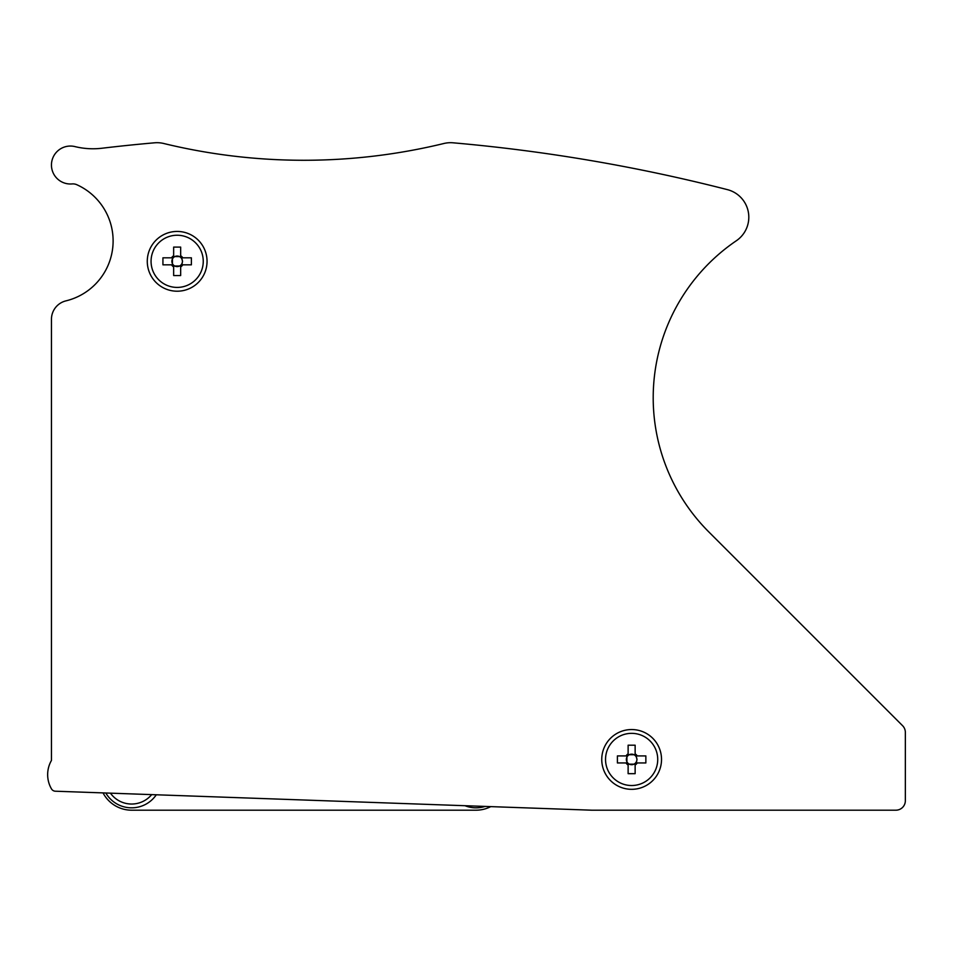 <?xml version="1.0" encoding="UTF-8"?>
<svg xmlns="http://www.w3.org/2000/svg" width="953" height="953" viewBox="0 0 953 953"><rect width="100%" height="100%" fill="white"/><g stroke="black" fill="none" stroke-linecap="round" stroke-linejoin="round"><path stroke-width="1.43" d="M383.082 810.193L224.563 810.193M131.621 810.193A32.259 32.259 0 0 1 103.043 792.896A32.259 32.259 0 0 0 131.621 810.193L476.024 810.193A32.259 32.259 0 0 0 490.771 806.619M105.807 793.003A29.888 29.888 0 0 0 156.304 794.79M464.993 805.714A29.888 29.888 0 0 0 485.065 806.429M110.429 793.158A26.088 26.088 0 0 0 151.682 794.623M905.35 789.322L905.35 732.392A9.482 9.482 0 0 0 902.574 725.686L708.782 531.893A189.754 189.754 0 0 1 736.335 240.752A28.459 28.459 0 0 0 727.401 189.635A1707.812 1707.812 0 0 0 453.092 142.807A28.459 28.459 0 0 0 443.872 143.498A592.992 592.992 0 0 1 163.761 143.498A28.459 28.459 0 0 0 154.553 142.807A1707.812 1707.812 0 0 0 101.971 148.239A75.906 75.906 0 0 1 74.942 146.595A18.977 18.977 0 0 0 51.45 165.024A18.977 18.977 0 0 0 72.094 183.929A9.482 9.482 0 0 1 76.848 184.727A61.671 61.671 0 0 1 65.96 300.862A18.977 18.977 0 0 0 51.45 319.303L51.45 760.446A28.459 28.459 0 0 0 51.45 788.846A4.741 4.741 0 0 0 55.56 791.216L591.634 810.193L685.231 810.193M591.301 810.181A4.741 4.741 0 0 0 591.634 810.193L895.868 810.193A9.482 9.482 0 0 0 905.35 800.711L905.35 732.392L905.35 800.711M902.574 725.686L867.385 690.496M715.596 810.193L810.467 810.193M840.832 810.193L895.868 810.193M51.45 319.303L51.45 760.446L51.45 319.303M147.274 261.325A29.888 29.888 0 0 0 177.163 291.213A29.888 29.888 0 0 0 207.051 261.325A29.888 29.888 0 0 0 177.163 231.436A29.888 29.888 0 0 0 147.274 261.325M601.748 759.434A29.888 29.888 0 0 0 631.636 789.322A29.888 29.888 0 0 0 661.525 759.434A29.888 29.888 0 0 0 631.636 729.545A29.888 29.888 0 0 0 601.748 759.434M708.782 531.893A189.754 189.754 0 0 1 653.198 397.711M736.335 240.752A28.459 28.459 0 0 0 727.401 189.635M626.907 762.948L626.907 757.087A5.277 5.277 0 0 0 635.568 762.948A5.277 5.277 0 0 0 636.354 757.087L636.997 759.434L636.354 762.948M657.725 759.434A26.088 26.088 0 0 0 631.636 733.345A26.088 26.088 0 0 0 605.536 759.434A26.088 26.088 0 0 0 631.636 785.522A26.088 26.088 0 0 0 657.725 759.434M635.139 763.377L635.139 773.669L628.122 773.669L628.122 763.377M636.354 755.92L636.354 757.087A5.277 5.277 0 0 0 635.139 755.503L635.139 745.198L628.122 745.198L628.122 755.503A5.277 5.277 0 0 0 627.693 755.92L617.401 755.92L617.401 762.948L627.693 762.948M635.139 764.163L628.122 764.163M635.139 755.503A5.277 5.277 0 0 0 633.983 754.716L635.139 754.716M628.122 754.716L629.29 754.716A5.277 5.277 0 0 0 628.122 755.503M629.29 754.716L633.983 754.716A5.277 5.277 0 0 0 629.29 754.716M627.693 755.92A5.277 5.277 0 0 0 626.907 757.087L626.907 755.92M635.568 762.948L645.86 762.948L645.86 755.92L635.568 755.92M635.139 765.033A6.611 6.611 0 0 0 637.235 762.948M626.038 762.948A6.611 6.611 0 0 0 628.122 765.033M628.122 753.835A6.611 6.611 0 0 0 626.038 755.92M637.235 755.92A6.611 6.611 0 0 0 635.139 753.835M172.433 264.839L172.433 258.978A5.277 5.277 0 0 0 181.094 264.839A5.277 5.277 0 0 0 181.88 258.978L182.523 261.325L181.88 264.839M203.251 261.325A26.088 26.088 0 0 0 177.163 235.236A26.088 26.088 0 0 0 151.062 261.325A26.088 26.088 0 0 0 177.163 287.413A26.088 26.088 0 0 0 203.251 261.325M180.665 265.256L180.665 275.56L173.649 275.56L173.649 265.256M181.88 257.81L181.88 258.978A5.277 5.277 0 0 0 180.665 257.381L180.665 247.089L173.649 247.089L173.649 257.381A5.277 5.277 0 0 0 173.22 257.81L162.927 257.81L162.927 264.839L173.22 264.839M180.665 266.042L173.649 266.042M180.665 257.381A5.277 5.277 0 0 0 179.509 256.595L180.665 256.595M173.649 256.595L174.816 256.595A5.277 5.277 0 0 0 173.649 257.381M174.816 256.595L179.509 256.595A5.277 5.277 0 0 0 174.816 256.595M173.22 257.81A5.277 5.277 0 0 0 172.433 258.978L172.433 257.81M181.094 264.839L191.386 264.839L191.386 257.81L181.094 257.81M180.665 266.923A6.611 6.611 0 0 0 182.762 264.839M171.564 264.839A6.611 6.611 0 0 0 173.649 266.923M173.649 255.726A6.611 6.611 0 0 0 171.564 257.81M182.762 257.81A6.611 6.611 0 0 0 180.665 255.726"/></g></svg>
